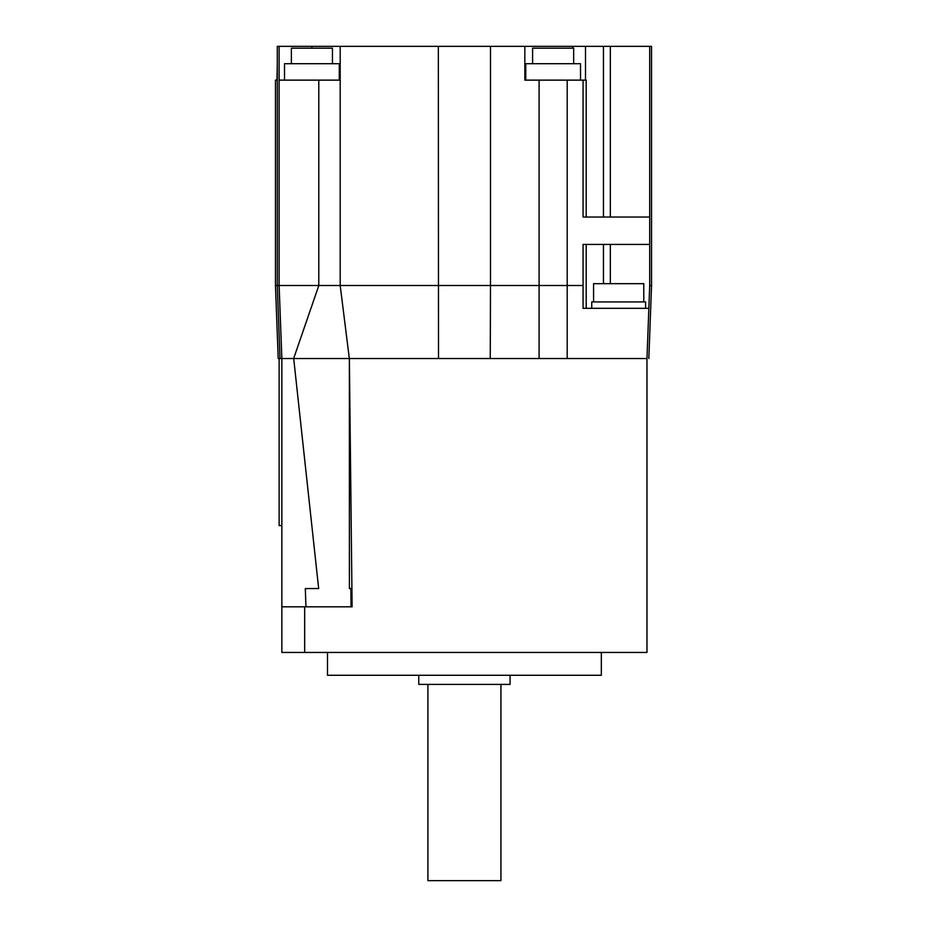 <?xml version="1.0" encoding="UTF-8"?>
<svg xmlns="http://www.w3.org/2000/svg" width="927" height="927" viewBox="0 0 927 927"><rect width="100%" height="100%" fill="white"/><g stroke="black" fill="none" stroke-linecap="round" stroke-linejoin="round"><path stroke-width="1.39" d="M336.501 606.814L351.066 606.814L350.881 588.552L349.409 588.552L349.375 358.529L352.109 606.814L281.854 606.814L281.854 652.446L304.67 652.446L304.67 606.814M490.267 358.529L490.487 285.504L539.085 285.504L539.085 80.128L524.844 80.128L524.844 46.35L438.344 46.35L438.506 358.529L539.085 358.529L539.085 285.504L567.197 285.504L567.197 358.529L539.085 358.529L646.976 358.529C649.445 358.529 649.445 358.529 646.976 358.529C649.445 358.529 649.445 358.529 646.976 358.529L646.976 652.446L304.67 652.446M438.506 358.529L281.854 358.529C279.386 358.529 279.386 358.529 281.854 358.529C279.386 358.529 279.386 358.529 281.854 358.529C276.941 358.529 276.941 358.529 281.854 358.529L279.12 285.504L318.818 285.504L293.65 358.529M490.487 46.35L490.487 285.504L279.12 285.504L279.12 80.128L318.784 80.128L318.784 285.504M586.188 217.045L586.188 80.128L567.197 80.128L567.197 285.504L583.071 285.504L583.071 244.427L649.711 244.427L649.711 46.35L585.505 46.35L585.505 80.128M567.197 80.128L539.085 80.128M583.071 80.128L583.071 217.045L649.711 217.045M572.735 48.181L572.735 46.35L585.505 46.35M572.735 46.35L524.844 46.35M349.328 358.529L340.197 285.504L340.197 46.35L438.344 46.35M340.197 46.35L311.901 46.35L311.901 48.181M279.12 80.128L279.12 46.35L311.901 46.35M279.12 46.35L277.289 46.35L277.289 285.504L279.12 285.504L279.12 46.35M649.711 244.427L649.711 285.504L651.542 285.504L651.542 46.35L649.711 46.35M649.711 285.504L648.854 308.32L583.071 308.32L583.071 285.504M646.976 358.529L648.854 308.32M340.197 80.128L318.784 80.128M339.282 80.128L339.282 63.696L284.519 63.696L284.519 80.128M332.445 63.696L332.445 48.181L291.368 48.181L291.368 63.696M281.854 525.574L279.12 525.574L279.12 358.529L281.854 358.529L281.854 606.814M305.945 606.814L305.307 588.552L318.668 588.552L293.697 358.529M318.668 588.552L305.307 588.552M277.289 80.128L275.458 80.128L275.458 285.504L277.289 285.504L280 358.529M277.289 63.696L276.964 80.128M591.75 308.32L591.75 301.935L645.598 301.935L645.598 308.32M593.57 301.935L593.57 283.674L643.778 283.674L643.778 301.935M580.522 80.128L580.522 63.696L525.76 63.696L525.76 80.128M573.674 63.696L573.674 48.181L532.608 48.181L532.608 63.696M601.333 652.446L601.333 675.273L327.498 675.273L327.498 652.446M418.772 675.273L418.772 684.393L510.059 684.393L510.059 675.273M500.928 684.393L500.928 880.65L427.903 880.65L427.903 684.393M603.465 46.35L603.465 217.045M610.337 46.35L610.337 217.045M603.465 283.674L603.465 244.427M610.337 283.674L610.337 244.427M586.188 308.32L586.188 244.427M648.83 358.529L651.542 285.504M278.204 358.529L275.458 285.504"/></g></svg>
